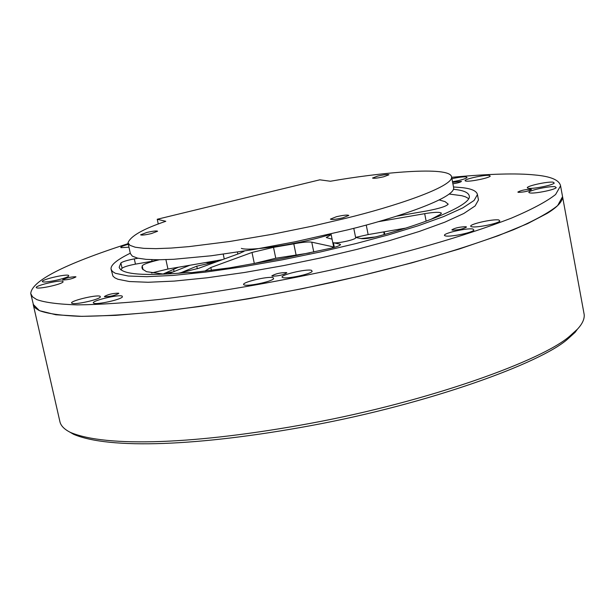 <?xml version="1.0" encoding="UTF-8"?>
<svg xmlns="http://www.w3.org/2000/svg" width="615" height="615" viewBox="0 0 615 615"><rect width="100%" height="100%" fill="white"/><g stroke="black" fill="none" stroke-linecap="round" stroke-linejoin="round"><path stroke-width="0.92" d="M151.744 259.676L152.09 261.26L158.839 259.776M340.026 245.177L339.811 244.117L333.415 242.748C337.143 243.732 356.208 239.566 355.67 237.736L353.779 228.319M152.09 261.26L135.454 264.135C128.427 265.488 123.961 266.849 122.054 268.217L120.894 262.943L119.179 267.279C121.432 274.521 144.271 276.266 187.683 272.499L191.811 272.63L229.495 267.894L283.969 258.162L331.4 248.099C336.935 246.776 339.972 245.593 340.518 244.547L339.811 244.117M122.147 296.076C118.188 294.17 89.306 301.373 93.726 303.203L93.811 303.241C96.809 304.832 120.24 299.859 122.408 296.953L122.147 296.076M100.107 296.261C96.347 294.362 67.642 301.527 71.986 303.303L72.04 303.326C74.876 304.917 98.216 299.936 100.33 297.083L100.107 296.261M62.899 281.286C59.67 279.633 32.749 286.259 36.562 287.789L36.608 287.812C39.068 289.227 61.262 284.453 63.084 281.947L62.899 281.286M68.565 275.366C65.359 273.783 38.953 280.256 42.635 281.747L42.696 281.77C45.156 283.123 66.997 278.426 68.757 276.004L68.565 275.366M128.32 244.293C122.685 245.869 120.209 246.992 120.894 247.661L128.958 247.207M452.502 181.763C460.074 180.418 464.932 179.026 467.069 177.604L466.178 176.882C463.264 176.697 458.513 177.289 451.91 178.673M489.302 175.39C484.043 174.675 462.472 179.534 465.317 180.918L466.17 181.133C470.506 181.763 488.825 178.089 490.255 176.144L489.302 175.39M553.1 182.163C547.119 181.363 524.395 186.476 527.578 188.059L528.631 188.321C533.505 189.02 552.631 185.238 554.261 183.078L553.1 182.163M555.061 186.699C548.964 185.853 525.856 191.073 529.146 192.703L530.207 192.979C535.158 193.71 554.553 189.881 556.237 187.66L555.061 186.699M498.803 219.955C492.538 218.786 467.223 224.644 471.059 226.535L471.989 226.812C476.979 227.804 497.889 223.66 499.872 221.077L498.803 219.955M472.912 229.003C466.716 227.742 440.855 233.777 444.829 235.706L445.683 235.976C450.595 237.036 471.866 232.816 473.919 230.148L472.912 229.003M311.536 270.316C306.147 268.624 278.065 275.443 282.493 277.473L282.931 277.634C287.113 279.041 309.891 274.382 312.151 271.43L311.536 270.316M273.106 277.649C267.963 275.889 239.535 282.839 244.024 284.853L244.37 284.991C248.337 286.452 271.361 281.716 273.637 278.733L273.106 277.649M530.83 189.251C525.018 189.505 520.69 190.45 517.845 192.088L518.476 192.364C524.28 192.118 528.616 191.173 531.475 189.528L530.83 189.251M452.894 183.808C457.768 183.024 460.627 182.209 461.465 181.379L452.609 182.324M75.768 276.735C70.464 276.881 66.074 277.903 62.592 279.817L62.753 279.971C68.05 279.833 72.447 278.81 75.945 276.896L75.768 276.735M118.595 293.178C112.806 293.263 108.071 294.37 104.389 296.507L104.596 296.707C110.377 296.63 115.113 295.515 118.818 293.37L118.595 293.178M286.413 272.553C280.217 272.645 275.351 273.76 271.83 275.904L272.207 276.181C278.395 276.097 283.261 274.982 286.805 272.829L286.413 272.553M465.909 226.712C459.705 226.889 455.031 227.927 451.871 229.833L452.463 230.148C458.659 229.979 463.341 228.941 466.516 227.035L465.909 226.712M241.357 248.375C249.828 251.819 305.594 242.94 331.062 234.107M130.28 253.226C116.858 259.807 110.454 265.103 111.069 269.132L112.361 271.423L115.343 273.283L128.166 276.012L146.924 276.673L173.13 275.412L205.887 272.061L243.217 266.726L282.439 259.799L320.746 251.873L355.831 243.586L388.073 234.968L418.146 225.774L443.715 216.549L462.772 207.924L474.08 200.475L477.448 194.594C476.71 191.019 471.674 188.713 462.334 187.667L453.501 186.96M111.069 269.132L112.922 276.081L114.844 277.811L117.888 279.248L129.381 281.532L148.146 282.27L174.353 281.086L207.109 277.788L244.432 272.491L283.638 265.588L321.929 257.67L356.992 249.367L389.21 240.711L419.253 231.463L444.806 222.176L463.841 213.474L475.118 205.94L478.47 199.967L477.448 194.594M451.641 177.312C488.971 173.845 516.708 173.069 534.873 174.983C550.709 176.382 559.273 179.995 560.565 185.822L562.556 196.654C562.625 201.466 557.505 207.032 547.196 213.359L527.486 223.683L498.173 235.722L459.182 249.029L411.727 262.882L358.368 276.389L302.649 288.612L248.306 298.836L198.507 306.654L155.088 312.036L115.789 315.357L81.903 316.348L55.896 314.772L39.46 310.667L33.195 304.356L59.832 421.298C60.616 425.542 64.129 429.239 70.379 432.383C106.226 447.62 196.377 444.391 309.922 423.451C430.054 401.288 542.876 360.144 569.882 336.021L577.37 329.24C582.29 323.99 584.565 319.116 584.196 314.619L562.556 196.654L557.644 205.595C548.826 212.759 534.104 220.808 513.487 229.741C465.194 248.598 404.793 266.126 332.277 282.339C274.19 294.877 217.841 304.479 163.221 311.144C130.049 314.526 102.175 316.248 79.589 316.325C60.578 315.526 47.101 313.596 39.175 310.529L35.501 308.169L33.694 305.87L30.75 293.609C31.573 280.963 64.052 264.296 128.174 243.609M560.565 185.822L555.606 194.501C546.743 201.497 531.983 209.384 511.311 218.171C462.918 236.744 402.425 254.118 329.825 270.293C271.676 282.823 215.288 292.494 160.653 299.313C127.474 302.811 99.599 304.663 77.029 304.886C58.033 304.24 44.58 302.465 36.677 299.551L32.572 296.868L30.75 293.609M159.339 259.776C149.022 262.236 143.31 264.266 142.211 265.865L141.95 267.733L142.534 269.124L146.524 271.684L164.19 274.175M178.427 267.225L162.852 274.129M468.645 198.584L465.417 196.808L461.773 195.701L449.142 194.033M355.608 237.444L361.497 238.628C365.149 238.928 370.591 238.166 377.825 236.337C431.077 221.846 471.674 204.326 469.291 196.054C468.63 192.695 463.895 190.496 455.085 189.474L453.401 189.282M120.894 262.943C122.808 261.59 127.274 260.237 134.301 258.884L135.454 264.135M138.044 258.239L134.301 258.884M396.49 216.196L426.848 210.93C439.464 208.516 446.575 206.256 448.197 204.142L445.052 201.628L439.21 199.944M430.685 219.501L440.417 214.335L441.439 213.197C440.025 211.898 434.436 212.052 424.681 213.674L377.925 221.769M122.054 268.217L120.909 269.9M178.281 273.298L198.576 268.325L239.796 253.319L244.455 251.035M331.17 234.63L326.288 237.528L332.092 239.189M333.545 247.568L332.361 246.677L311.751 242.164C308.407 241.649 302.419 242.21 293.793 243.847L273.506 247.345L252.004 252.458L210.822 267.517L205.433 270.731L205.664 271.084M309.668 252.942L275.766 258.239L253.48 263.666M222.353 259.668L167.941 269.032L151.551 272.991M405.439 228.165L368.147 234.584L355.601 237.39M342.786 217.841C335.69 219.417 331.562 219.847 330.416 219.117L336.459 216.703C343.531 215.135 347.644 214.712 348.805 215.435L342.786 217.841M151.328 233.6C145.102 234.992 141.527 235.399 140.604 234.822L146.893 232.439C153.104 231.056 156.671 230.648 157.601 231.217L151.328 233.6M383.714 176.774C377.31 178.181 373.582 178.604 372.529 178.035L377.779 176.051C384.167 174.645 387.888 174.222 388.949 174.791L383.714 176.774M451.587 176.997L453.655 187.76C455.346 197.984 396.114 218.094 347.89 229.818L294.992 241.818L253.488 249.552L211.145 255.779L173.561 259.292L158.355 259.776L146.255 259.376L137.56 258.131L132.317 256.14L130.349 253.534L128.005 242.833C130.503 236.137 143.095 228.957 165.789 221.292L157.24 219.263L319.823 179.818L330.409 181.248C377.894 172.846 450.557 165.52 451.587 176.997C453.209 186.845 393.861 206.678 345.584 218.348L311.797 226.251L272.253 234.3L229.687 241.495L188.959 246.623L171.139 248.068L155.941 248.645L143.856 248.345L135.177 247.207L129.95 245.331L128.005 242.833M158.278 224.068L157.24 219.263M577.37 329.24L575.14 332.308L567.714 339.05C540.9 363.035 429.362 403.778 310.66 425.665C198.461 446.352 109.293 449.488 73.669 434.336L69.749 432.068M375.557 236.921L361.151 238.559L375.557 236.921M205.81 262.513L208.131 262.774L216.665 261.736M172.423 272.014L164.305 273.406M214.581 262.497L210.046 263.143L210.238 264.073M180.38 272.945L196.762 266.172L210.046 263.143M167.91 273.99L189.904 265.25M237.828 254.041L237.428 252.127M143.049 269.708L142.211 265.865M296.046 254.764L293.793 243.847M313.773 252.058L311.751 242.164M332.592 247.814L332.361 246.677M211.429 270.369L210.822 267.517M254.287 263.366L252.004 252.458M275.766 258.239L273.506 247.345M368.147 234.584L366.24 225.029M426.141 221.177L424.681 213.674M243.156 251.889L243.025 251.258M167.941 269.032L165.912 259.638M224.252 258.976L223.245 254.195M333.415 242.748L334.345 247.353M384.237 234.53L383.722 231.901M197.315 268.763L196.762 266.172M173.568 269.216L174.03 271.338M331.024 233.915L333.776 247.507M73.669 434.336L70.379 432.383M384.775 234.377L384.267 231.809"/></g></svg>
